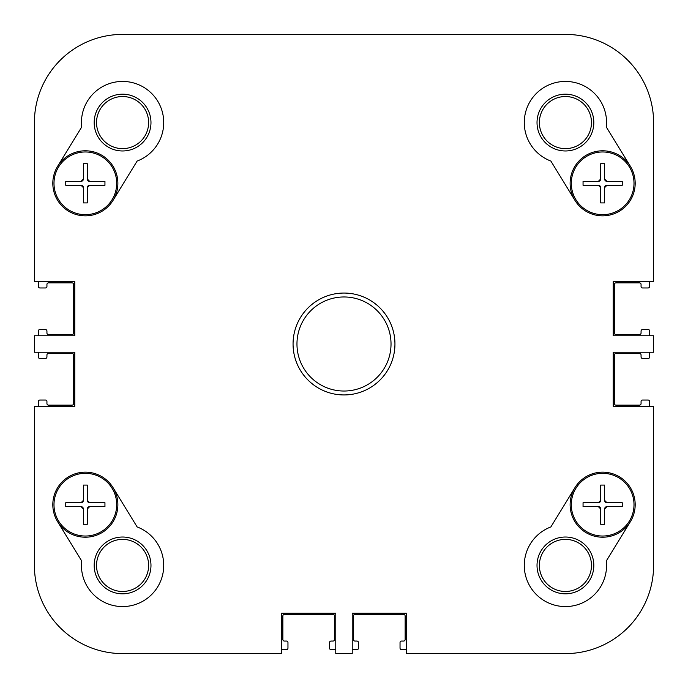 <?xml version="1.0" encoding="UTF-8"?>
<svg xmlns="http://www.w3.org/2000/svg" width="688" height="688" viewBox="0 0 688 688"><rect width="100%" height="100%" fill="white"/><g stroke="black" fill="none" stroke-linecap="round" stroke-linejoin="round"><path stroke-width="1.03" d="M653.6 335.77L653.6 352.23L613.232 352.23L613.232 406.316L653.6 406.316L653.6 565.424A88.176 88.176 0 0 1 565.424 653.6L406.316 653.6L406.316 613.232L352.23 613.232L352.23 653.6L335.77 653.6L335.77 613.232L281.684 613.232L281.684 653.6L122.576 653.6A88.176 88.176 0 0 1 34.4 565.424L34.4 406.316L74.768 406.316L74.768 352.23L34.4 352.23L34.4 335.77L74.768 335.77L74.768 281.684L34.4 281.684L34.4 122.576A88.176 88.176 0 0 1 122.576 34.4L565.424 34.4A88.176 88.176 0 0 1 653.6 122.576L653.6 281.684L613.232 281.684L613.232 335.77L653.6 335.77M550.864 526.939L574.919 487.68A32.525 32.525 0 0 1 619.647 476.947A32.525 32.525 0 0 1 630.389 521.676L606.326 560.935A41.151 41.151 0 0 1 573.336 605.801A41.151 41.151 0 0 1 525.847 576.699A41.151 41.151 0 0 1 550.864 526.939M137.136 161.061L113.081 200.32A32.525 32.525 0 0 1 68.353 211.053A32.525 32.525 0 0 1 57.611 166.324L81.674 127.065A41.151 41.151 0 0 1 114.664 82.199A41.151 41.151 0 0 1 162.153 111.301A41.151 41.151 0 0 1 137.136 161.061M113.081 487.68L137.136 526.939A41.151 41.151 0 0 1 162.153 576.699A41.151 41.151 0 0 1 114.664 605.801A41.151 41.151 0 0 1 81.674 560.935L57.611 521.676A32.525 32.525 0 0 1 68.353 476.947A32.525 32.525 0 0 1 113.081 487.68A32.525 32.525 0 0 1 102.349 532.409A32.525 32.525 0 0 1 57.611 521.676M574.919 200.32L550.864 161.061A41.151 41.151 0 0 1 525.847 111.301A41.151 41.151 0 0 1 573.336 82.199A41.151 41.151 0 0 1 606.326 127.065L630.389 166.324A32.525 32.525 0 0 1 619.647 211.053A32.525 32.525 0 0 1 574.919 200.32A32.525 32.525 0 0 1 585.651 155.591A32.525 32.525 0 0 1 630.389 166.324M394.946 344A50.946 50.946 0 0 0 318.527 299.882A50.946 50.946 0 0 0 318.527 388.118A50.946 50.946 0 0 0 394.946 344M391.025 344A47.025 47.025 0 0 1 320.488 384.73A47.025 47.025 0 0 1 320.488 303.27A47.025 47.025 0 0 1 391.025 344M593.821 565.424A28.397 28.397 0 0 0 551.226 540.828A28.397 28.397 0 0 0 551.226 590.02A28.397 28.397 0 0 0 593.821 565.424M591.474 565.424A26.049 26.049 0 0 1 552.395 587.982A26.049 26.049 0 0 1 552.395 542.866A26.049 26.049 0 0 1 591.474 565.424M630.389 521.676A32.525 32.525 0 0 1 585.651 532.409A32.525 32.525 0 0 1 574.919 487.68M591.474 122.576A26.049 26.049 0 0 1 552.395 145.134A26.049 26.049 0 0 1 552.395 100.018A26.049 26.049 0 0 1 591.474 122.576M593.821 122.576A28.397 28.397 0 0 0 551.226 97.98A28.397 28.397 0 0 0 551.226 147.172A28.397 28.397 0 0 0 593.821 122.576M96.526 565.424A26.049 26.049 0 0 1 135.605 542.866A26.049 26.049 0 0 1 135.605 587.982A26.049 26.049 0 0 1 96.526 565.424M94.179 565.424A28.397 28.397 0 0 0 136.774 590.02A28.397 28.397 0 0 0 136.774 540.828A28.397 28.397 0 0 0 94.179 565.424M94.179 122.576A28.397 28.397 0 0 0 136.774 147.172A28.397 28.397 0 0 0 136.774 97.98A28.397 28.397 0 0 0 94.179 122.576M96.526 122.576A26.049 26.049 0 0 1 135.605 100.018A26.049 26.049 0 0 1 135.605 145.134A26.049 26.049 0 0 1 96.526 122.576M57.611 166.324A32.525 32.525 0 0 1 102.349 155.591A32.525 32.525 0 0 1 113.081 200.32M281.684 653.6L122.576 653.6M653.6 406.316L653.6 565.424M122.576 34.4L565.424 34.4M34.4 281.684L34.4 122.576M606.326 506.729A2.348 2.348 0 0 1 606.962 506.635L604.614 508.991L604.614 524.273L604.614 508.991A2.348 2.348 0 0 1 606.025 506.832M604.614 524.273L600.693 524.273L604.614 524.273M600.693 524.273L600.693 508.991L600.693 524.273M600.607 508.355A2.348 2.348 0 0 1 600.693 508.991L598.345 506.635A2.348 2.348 0 0 1 600.504 508.054M598.345 506.635L583.054 506.635L598.345 506.635M583.054 506.635L583.054 502.722L583.054 506.635M583.054 502.722L598.345 502.722L583.054 502.722M598.973 502.636A2.348 2.348 0 0 1 598.345 502.722L600.693 500.365A2.348 2.348 0 0 1 599.274 502.524M600.693 500.365L600.693 485.083L600.693 500.365M622.244 506.635L606.962 506.635L622.244 506.635L622.244 502.722L622.244 506.635M604.7 501.002A2.348 2.348 0 0 1 604.614 500.365L606.962 502.722L622.244 502.722L606.962 502.722A2.348 2.348 0 0 1 604.804 501.303M604.614 485.083L604.614 500.365L604.614 485.083L600.693 485.083L604.614 485.083M571.298 504.682A31.356 31.356 0 0 0 602.654 536.029A31.356 31.356 0 0 0 634.009 504.682A31.356 31.356 0 0 0 602.654 473.327A31.356 31.356 0 0 0 571.298 504.682M89.027 506.729A2.348 2.348 0 0 1 89.655 506.635L87.307 508.991L87.307 524.273L87.307 508.991A2.348 2.348 0 0 1 88.726 506.832M87.307 524.273L83.386 524.273L87.307 524.273M83.386 524.273L83.386 508.991L83.386 524.273M83.3 508.355A2.348 2.348 0 0 1 83.386 508.991L81.038 506.635A2.348 2.348 0 0 1 83.196 508.054M81.038 506.635L65.756 506.635L81.038 506.635M65.756 506.635L65.756 502.722L65.756 506.635M65.756 502.722L81.038 502.722L65.756 502.722M81.674 502.636A2.348 2.348 0 0 1 81.038 502.722L83.386 500.365A2.348 2.348 0 0 1 81.975 502.524M83.386 500.365L83.386 485.083L83.386 500.365M104.946 506.635L89.655 506.635L104.946 506.635L104.946 502.722L104.946 506.635M87.393 501.002A2.348 2.348 0 0 1 87.307 500.365L89.655 502.722L104.946 502.722L89.655 502.722A2.348 2.348 0 0 1 87.496 501.303M87.307 485.083L87.307 500.365L87.307 485.083L83.386 485.083L87.307 485.083M53.991 504.682A31.356 31.356 0 0 0 85.346 536.029A31.356 31.356 0 0 0 116.702 504.682A31.356 31.356 0 0 0 85.346 473.327A31.356 31.356 0 0 0 53.991 504.682M606.326 185.364A2.348 2.348 0 0 1 606.962 185.278L604.614 187.635L604.614 202.917L604.614 187.635A2.348 2.348 0 0 1 606.025 185.476M604.614 202.917L600.693 202.917L604.614 202.917M600.693 202.917L600.693 187.635L600.693 202.917M600.607 186.998A2.348 2.348 0 0 1 600.693 187.635L598.345 185.278A2.348 2.348 0 0 1 600.504 186.697M598.345 185.278L583.054 185.278L598.345 185.278M583.054 185.278L583.054 181.365L583.054 185.278M583.054 181.365L598.345 181.365L583.054 181.365M598.973 181.271A2.348 2.348 0 0 1 598.345 181.365L600.693 179.009A2.348 2.348 0 0 1 599.274 181.168M600.693 179.009L600.693 163.727L600.693 179.009M622.244 185.278L606.962 185.278L622.244 185.278L622.244 181.365L622.244 185.278M604.7 179.645A2.348 2.348 0 0 1 604.614 179.009L606.962 181.365L622.244 181.365L606.962 181.365A2.348 2.348 0 0 1 604.804 179.946M604.614 163.727L604.614 179.009L604.614 163.727L600.693 163.727L604.614 163.727M571.298 183.318A31.356 31.356 0 0 0 602.654 214.673A31.356 31.356 0 0 0 634.009 183.318A31.356 31.356 0 0 0 602.654 151.971A31.356 31.356 0 0 0 571.298 183.318M89.027 185.364A2.348 2.348 0 0 1 89.655 185.278L87.307 187.635L87.307 202.917L87.307 187.635A2.348 2.348 0 0 1 88.726 185.476M87.307 202.917L83.386 202.917L87.307 202.917M83.386 202.917L83.386 187.635L83.386 202.917M83.3 186.998A2.348 2.348 0 0 1 83.386 187.635L81.038 185.278A2.348 2.348 0 0 1 83.196 186.697M81.038 185.278L65.756 185.278L81.038 185.278M65.756 185.278L65.756 181.365L65.756 185.278M65.756 181.365L81.038 181.365L65.756 181.365M81.674 181.271A2.348 2.348 0 0 1 81.038 181.365L83.386 179.009A2.348 2.348 0 0 1 81.975 181.168M83.386 179.009L83.386 163.727L83.386 179.009M104.946 185.278L89.655 185.278L104.946 185.278L104.946 181.365L104.946 185.278M87.393 179.645A2.348 2.348 0 0 1 87.307 179.009L89.655 181.365L104.946 181.365L89.655 181.365A2.348 2.348 0 0 1 87.496 179.946M87.307 163.727L87.307 179.009L87.307 163.727L83.386 163.727L87.307 163.727M53.991 183.318A31.356 31.356 0 0 0 85.346 214.673A31.356 31.356 0 0 0 116.702 183.318A31.356 31.356 0 0 0 85.346 151.971A31.356 31.356 0 0 0 53.991 183.318M649.678 281.684L649.678 286.389A1.565 1.565 0 0 1 648.113 287.962L642.626 287.962A1.565 1.565 0 0 1 641.061 286.389L641.061 284.428A1.565 1.565 0 0 0 639.487 282.863L615.975 282.863A1.565 1.565 0 0 0 614.41 284.428L614.41 333.026A1.565 1.565 0 0 0 615.975 334.592L639.487 334.592A1.565 1.565 0 0 0 641.061 333.026L641.061 331.066A1.565 1.565 0 0 1 642.626 329.5L648.113 329.5A1.565 1.565 0 0 1 649.678 331.066L649.678 335.77M38.322 335.77L38.322 331.066A1.565 1.565 0 0 1 39.887 329.5L45.374 329.5A1.565 1.565 0 0 1 46.939 331.066L46.939 333.026A1.565 1.565 0 0 0 48.513 334.592L72.025 334.592A1.565 1.565 0 0 0 73.59 333.026L73.59 284.428A1.565 1.565 0 0 0 72.025 282.863L48.513 282.863A1.565 1.565 0 0 0 46.939 284.428L46.939 286.389A1.565 1.565 0 0 1 45.374 287.962L39.887 287.962A1.565 1.565 0 0 1 38.322 286.389L38.322 281.684M38.322 406.316L38.322 401.611A1.565 1.565 0 0 1 39.887 400.038L45.374 400.038A1.565 1.565 0 0 1 46.939 401.611L46.939 403.572A1.565 1.565 0 0 0 48.513 405.137L72.025 405.137A1.565 1.565 0 0 0 73.59 403.572L73.59 354.974A1.565 1.565 0 0 0 72.025 353.408L48.513 353.408A1.565 1.565 0 0 0 46.939 354.974L46.939 356.934A1.565 1.565 0 0 1 45.374 358.5L39.887 358.5A1.565 1.565 0 0 1 38.322 356.934L38.322 352.23M335.77 649.678L331.066 649.678A1.565 1.565 0 0 1 329.5 648.113L329.5 642.626A1.565 1.565 0 0 1 331.066 641.061L333.026 641.061A1.565 1.565 0 0 0 334.592 639.487L334.592 615.975A1.565 1.565 0 0 0 333.026 614.41L284.428 614.41A1.565 1.565 0 0 0 282.863 615.975L282.863 639.487A1.565 1.565 0 0 0 284.428 641.061L286.389 641.061A1.565 1.565 0 0 1 287.962 642.626L287.962 648.113A1.565 1.565 0 0 1 286.389 649.678L281.684 649.678M406.316 649.678L401.611 649.678A1.565 1.565 0 0 1 400.038 648.113L400.038 642.626A1.565 1.565 0 0 1 401.611 641.061L403.572 641.061A1.565 1.565 0 0 0 405.137 639.487L405.137 615.975A1.565 1.565 0 0 0 403.572 614.41L354.974 614.41A1.565 1.565 0 0 0 353.408 615.975L353.408 639.487A1.565 1.565 0 0 0 354.974 641.061L356.934 641.061A1.565 1.565 0 0 1 358.5 642.626L358.5 648.113A1.565 1.565 0 0 1 356.934 649.678L352.23 649.678M649.678 352.23L649.678 356.934A1.565 1.565 0 0 1 648.113 358.5L642.626 358.5A1.565 1.565 0 0 1 641.061 356.934L641.061 354.974A1.565 1.565 0 0 0 639.487 353.408L615.975 353.408A1.565 1.565 0 0 0 614.41 354.974L614.41 403.572A1.565 1.565 0 0 0 615.975 405.137L639.487 405.137A1.565 1.565 0 0 0 641.061 403.572L641.061 401.611A1.565 1.565 0 0 1 642.626 400.038L648.113 400.038A1.565 1.565 0 0 1 649.678 401.611L649.678 406.316"/></g></svg>
